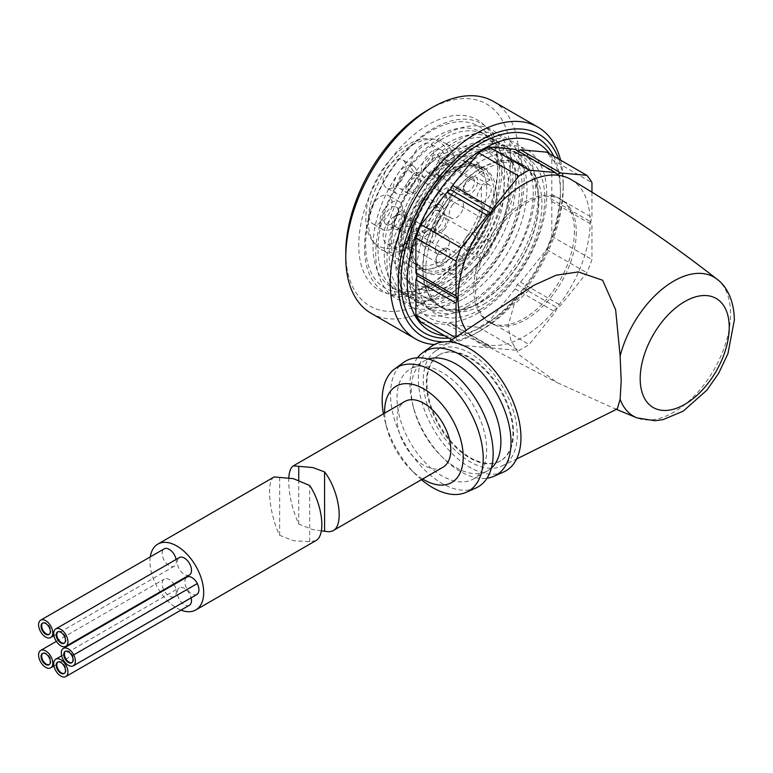 <?xml version="1.0" encoding="UTF-8"?>
<svg xmlns="http://www.w3.org/2000/svg" width="773" height="773" viewBox="0 0 773 773"><rect width="100%" height="100%" fill="white"/><g stroke="black" fill="none" stroke-linecap="round" stroke-linejoin="round"><path stroke-width="0.58" stroke-dasharray="3.87 2.9" d="M519.369 190.941A81.687 47.163 120 0 0 502.45 153.547A81.687 47.163 120 0 0 488.604 149.74A81.687 47.163 120 0 0 403.844 257.641A81.687 47.163 120 0 0 410.54 284.947A81.687 47.163 120 0 0 420.763 295.035A81.687 47.163 120 0 0 483.705 273.149A81.687 47.163 120 0 0 519.369 190.941M538.52 202.004A81.687 47.163 120 0 0 521.601 164.601A81.687 47.163 120 0 0 458.65 186.486A81.687 47.163 120 0 0 422.995 268.695A81.687 47.163 120 0 0 439.914 306.089A81.687 47.163 120 0 0 502.856 284.203A81.687 47.163 120 0 0 538.52 202.004M508.866 188.448A77.319 44.641 120 0 0 479.743 149.45A77.319 44.641 120 0 0 399.515 251.573A77.319 44.641 120 0 0 405.854 277.42A77.319 44.641 120 0 0 467.356 273.681A77.319 44.641 120 0 0 508.866 188.448M494.034 194.149A59.85 34.553 120 0 0 481.647 166.755A59.85 34.553 120 0 0 435.528 182.786A59.85 34.553 120 0 0 409.4 243.012A59.85 34.553 120 0 0 421.797 270.415A59.85 34.553 120 0 0 467.916 254.375A59.85 34.553 120 0 0 494.034 194.149M496.508 195.579A59.85 34.553 120 0 0 484.111 168.185A59.85 34.553 120 0 0 438.001 184.216A59.85 34.553 120 0 0 411.874 244.442A59.85 34.553 120 0 0 424.271 271.835A59.85 34.553 120 0 0 470.39 255.805A59.85 34.553 120 0 0 496.508 195.579M480.555 168.649L471.288 163.296A57.666 33.287 120 0 1 480.671 174.766L489.937 180.109A57.666 33.287 120 0 0 480.555 168.649A57.666 33.287 120 0 0 436.117 184.1A57.666 33.287 120 0 0 410.946 242.123A57.666 33.287 120 0 0 422.889 268.521A57.666 33.287 120 0 0 489.937 212.923L481.376 217.87L481.376 185.056L438.127 160.088L438.127 192.902L481.376 217.87M471.288 163.296A57.666 33.287 120 0 0 426.851 178.747A57.666 33.287 120 0 0 401.68 236.77A57.666 33.287 120 0 0 413.623 263.168A57.666 33.287 120 0 0 480.671 207.579L489.937 212.923M480.671 174.766L483.946 172.872A62.033 35.809 120 0 0 473.472 159.518A62.033 35.809 120 0 0 425.672 176.138A62.033 35.809 120 0 0 398.597 238.557A62.033 35.809 120 0 0 411.439 266.956A62.033 35.809 120 0 0 483.946 205.686L480.671 207.579M483.946 172.872L453.683 155.392A62.033 35.809 120 0 0 443.2 142.039A62.033 35.809 120 0 0 435.015 139.333A62.033 35.809 120 0 0 390.703 163.992A62.033 35.809 120 0 0 368.325 221.078A62.033 35.809 120 0 0 374.731 243.746A62.033 35.809 120 0 0 381.166 249.476A62.033 35.809 120 0 0 453.683 188.206L483.946 205.686M453.683 155.392L448.669 154.011A60.284 34.804 120 0 0 430.667 138.782A60.284 34.804 120 0 0 387.602 162.755A60.284 34.804 120 0 0 365.851 218.228A60.284 34.804 120 0 0 372.084 240.248A60.284 34.804 120 0 0 412.898 240.026A60.284 34.804 120 0 0 448.669 186.824L453.683 188.206M429.324 214.401A10.049 5.798 -60 0 1 437.905 210.758A10.049 5.798 -60 0 1 436.436 224.508A10.049 5.798 -60 0 1 427.856 228.161A10.049 5.798 -60 0 1 429.324 214.401M444.465 229.146A10.049 5.798 120 0 0 445.934 215.387A10.049 5.798 120 0 0 437.354 219.039A10.049 5.798 120 0 0 435.885 232.789A10.049 5.798 120 0 0 444.465 229.146M408.627 226.354A10.049 5.798 -60 0 1 410.105 226.808A10.049 5.798 -60 0 1 410.714 237.243A10.049 5.798 -60 0 1 401.525 244.664A10.049 5.798 -60 0 1 400.056 244.21A10.049 5.798 -60 0 1 399.448 233.765A10.049 5.798 -60 0 1 408.627 226.354M409.555 249.302A10.049 5.798 120 0 0 418.744 241.881A10.049 5.798 120 0 0 418.135 231.446A10.049 5.798 120 0 0 416.666 230.992A10.049 5.798 120 0 0 407.477 238.403A10.049 5.798 120 0 0 408.086 248.848A10.049 5.798 120 0 0 409.555 249.302M398.288 211.628A10.049 5.798 -60 0 1 393.901 221.745A10.049 5.798 -60 0 1 386.152 224.431A10.049 5.798 -60 0 1 384.075 219.832A10.049 5.798 -60 0 1 388.461 209.725A10.049 5.798 -60 0 1 396.201 207.029A10.049 5.798 -60 0 1 398.288 211.628M392.104 224.47A10.049 5.798 120 0 0 394.191 229.069A10.049 5.798 120 0 0 401.931 226.373A10.049 5.798 120 0 0 406.318 216.266A10.049 5.798 120 0 0 404.231 211.667A10.049 5.798 120 0 0 396.491 214.363A10.049 5.798 120 0 0 392.104 224.47M408.627 184.96A10.049 5.798 -60 0 1 400.056 188.612A10.049 5.798 -60 0 1 401.525 174.853A10.049 5.798 -60 0 1 410.105 171.21A10.049 5.798 -60 0 1 408.627 184.96M409.555 179.491A10.049 5.798 120 0 0 408.086 193.24A10.049 5.798 120 0 0 416.666 189.598A10.049 5.798 120 0 0 418.135 175.838A10.049 5.798 120 0 0 409.555 179.491M429.324 173.007A10.049 5.798 -60 0 1 427.856 172.553A10.049 5.798 -60 0 1 427.247 162.117A10.049 5.798 -60 0 1 436.436 154.697A10.049 5.798 -60 0 1 437.905 155.151A10.049 5.798 -60 0 1 438.513 165.596A10.049 5.798 -60 0 1 429.324 173.007M444.465 159.335A10.049 5.798 120 0 0 435.276 166.755A10.049 5.798 120 0 0 435.885 177.191A10.049 5.798 120 0 0 437.354 177.645A10.049 5.798 120 0 0 446.543 170.234A10.049 5.798 120 0 0 445.934 159.789A10.049 5.798 120 0 0 444.465 159.335M428.087 221.522A16.165 9.334 120 0 0 430.455 199.395A16.165 9.334 120 0 0 416.666 205.26A16.165 9.334 120 0 0 414.299 227.388A16.165 9.334 120 0 0 428.087 221.522M438.591 227.581A16.165 9.334 120 0 0 440.958 205.454A16.165 9.334 120 0 0 427.16 211.329A16.165 9.334 120 0 0 424.802 233.456A16.165 9.334 120 0 0 438.591 227.581M388.867 244.171A16.165 9.334 120 0 0 403.641 232.238A16.165 9.334 120 0 0 402.656 215.445A16.165 9.334 120 0 0 400.288 214.71A16.165 9.334 120 0 0 385.514 226.644A16.165 9.334 120 0 0 386.5 243.437A16.165 9.334 120 0 0 388.867 244.171M399.361 250.23A16.165 9.334 120 0 0 414.144 238.306A16.165 9.334 120 0 0 413.159 221.513A16.165 9.334 120 0 0 410.792 220.778A16.165 9.334 120 0 0 396.008 232.712A16.165 9.334 120 0 0 396.993 249.505A16.165 9.334 120 0 0 399.361 250.23M369.252 216.266A16.165 9.334 120 0 0 372.596 223.668A16.165 9.334 120 0 0 385.051 219.339A16.165 9.334 120 0 0 392.104 203.067A16.165 9.334 120 0 0 388.761 195.675A16.165 9.334 120 0 0 376.306 200.004A16.165 9.334 120 0 0 369.252 216.266M379.756 222.334A16.165 9.334 120 0 0 383.099 229.726A16.165 9.334 120 0 0 395.554 225.397A16.165 9.334 120 0 0 402.607 209.135A16.165 9.334 120 0 0 399.264 201.734A16.165 9.334 120 0 0 386.809 206.062A16.165 9.334 120 0 0 379.756 222.334M388.867 165.712A16.165 9.334 120 0 0 386.5 187.839A16.165 9.334 120 0 0 400.288 181.974A16.165 9.334 120 0 0 402.656 159.847A16.165 9.334 120 0 0 388.867 165.712M399.361 171.78A16.165 9.334 120 0 0 396.993 193.907A16.165 9.334 120 0 0 410.792 188.032A16.165 9.334 120 0 0 413.159 165.905A16.165 9.334 120 0 0 399.361 171.78M428.087 143.063A16.165 9.334 120 0 0 413.313 154.996A16.165 9.334 120 0 0 414.299 171.79A16.165 9.334 120 0 0 416.666 172.524A16.165 9.334 120 0 0 431.44 160.591A16.165 9.334 120 0 0 430.455 143.797A16.165 9.334 120 0 0 428.087 143.063M438.591 149.131A16.165 9.334 120 0 0 423.817 161.055A16.165 9.334 120 0 0 424.802 177.858A16.165 9.334 120 0 0 427.16 178.582A16.165 9.334 120 0 0 441.943 166.659A16.165 9.334 120 0 0 440.958 149.856A16.165 9.334 120 0 0 438.591 149.131M438.281 175.258A7.43 4.29 120 0 0 445.074 169.78A7.43 4.29 120 0 0 444.62 162.059A7.43 4.29 120 0 0 443.538 161.731A7.43 4.29 120 0 0 436.745 167.21A7.43 4.29 120 0 0 437.199 174.92A7.43 4.29 120 0 0 438.281 175.258M466.699 191.665A7.43 4.29 120 0 0 473.491 186.187A7.43 4.29 120 0 0 473.037 178.466A7.43 4.29 120 0 0 471.955 178.128A7.43 4.29 120 0 0 465.162 183.616A7.43 4.29 120 0 0 465.617 191.327A7.43 4.29 120 0 0 466.699 191.665M415.739 188.274A7.43 4.29 120 0 0 416.821 178.109A7.43 4.29 120 0 0 410.482 180.805A7.43 4.29 120 0 0 409.4 190.97A7.43 4.29 120 0 0 415.739 188.274M444.156 204.681A7.43 4.29 120 0 0 445.238 194.516A7.43 4.29 120 0 0 438.9 197.212A7.43 4.29 120 0 0 437.818 207.377A7.43 4.29 120 0 0 444.156 204.681M404.463 217.339A7.43 4.29 120 0 0 402.926 213.937A7.43 4.29 120 0 0 397.196 215.928A7.43 4.29 120 0 0 393.959 223.397A7.43 4.29 120 0 0 395.496 226.798A7.43 4.29 120 0 0 401.216 224.808A7.43 4.29 120 0 0 404.463 217.339M432.88 233.746A7.43 4.29 120 0 0 431.344 230.344A7.43 4.29 120 0 0 425.614 232.335A7.43 4.29 120 0 0 422.377 239.804A7.43 4.29 120 0 0 423.913 243.205A7.43 4.29 120 0 0 429.633 241.215A7.43 4.29 120 0 0 432.88 233.746M415.739 233.378A7.43 4.29 120 0 0 408.946 238.857A7.43 4.29 120 0 0 409.4 246.577A7.43 4.29 120 0 0 410.482 246.906A7.43 4.29 120 0 0 417.275 241.427A7.43 4.29 120 0 0 416.821 233.707A7.43 4.29 120 0 0 415.739 233.378M444.156 249.785A7.43 4.29 120 0 0 437.363 255.264A7.43 4.29 120 0 0 437.818 262.984A7.43 4.29 120 0 0 438.9 263.313A7.43 4.29 120 0 0 445.692 257.834A7.43 4.29 120 0 0 445.238 250.114A7.43 4.29 120 0 0 444.156 249.785M438.281 220.353A7.43 4.29 120 0 0 437.199 230.528A7.43 4.29 120 0 0 443.538 227.832A7.43 4.29 120 0 0 444.62 217.657A7.43 4.29 120 0 0 438.281 220.353M466.699 236.76A7.43 4.29 120 0 0 465.617 246.935A7.43 4.29 120 0 0 471.955 244.239A7.43 4.29 120 0 0 473.037 234.064A7.43 4.29 120 0 0 466.699 236.76M489.937 180.109L481.376 185.056M448.669 154.011L438.127 160.088M438.127 192.902L448.669 186.824M446.311 248.104A10.049 5.798 -60 0 1 447.789 248.558A10.049 5.798 -60 0 1 448.398 259.003A10.049 5.798 -60 0 1 439.209 266.414A10.049 5.798 -60 0 1 437.74 265.96A10.049 5.798 -60 0 1 437.132 255.525A10.049 5.798 -60 0 1 446.311 248.104M452.804 274.26A10.049 5.798 120 0 0 461.993 266.849A10.049 5.798 120 0 0 461.375 256.404A10.049 5.798 120 0 0 459.906 255.95A10.049 5.798 120 0 0 450.717 263.371A10.049 5.798 120 0 0 451.326 273.806A10.049 5.798 120 0 0 452.804 274.26M446.311 206.72A10.049 5.798 -60 0 1 437.74 210.362A10.049 5.798 -60 0 1 439.209 196.613A10.049 5.798 -60 0 1 447.789 192.96A10.049 5.798 -60 0 1 446.311 206.72M452.804 204.459A10.049 5.798 120 0 0 451.326 218.208A10.049 5.798 120 0 0 459.906 214.565A10.049 5.798 120 0 0 461.375 200.806A10.049 5.798 120 0 0 452.804 204.459M467.008 194.767A10.049 5.798 -60 0 1 465.539 194.313A10.049 5.798 -60 0 1 464.931 183.877A10.049 5.798 -60 0 1 474.12 176.457A10.049 5.798 -60 0 1 475.588 176.911A10.049 5.798 -60 0 1 476.197 187.356A10.049 5.798 -60 0 1 467.008 194.767M487.705 184.303A10.049 5.798 120 0 0 478.516 191.723A10.049 5.798 120 0 0 479.134 202.159A10.049 5.798 120 0 0 480.603 202.613A10.049 5.798 120 0 0 489.792 195.202A10.049 5.798 120 0 0 489.174 184.757A10.049 5.798 120 0 0 487.705 184.303M435.972 233.388A10.049 5.798 -60 0 1 431.585 243.495A10.049 5.798 -60 0 1 423.836 246.191A10.049 5.798 -60 0 1 421.758 241.591A10.049 5.798 -60 0 1 426.145 231.475A10.049 5.798 -60 0 1 433.885 228.789A10.049 5.798 -60 0 1 435.972 233.388M435.354 249.437A10.049 5.798 120 0 0 437.431 254.037A10.049 5.798 120 0 0 445.171 251.341A10.049 5.798 120 0 0 449.557 241.234A10.049 5.798 120 0 0 447.48 236.635A10.049 5.798 120 0 0 439.731 239.321A10.049 5.798 120 0 0 435.354 249.437M467.008 236.161A10.049 5.798 -60 0 1 475.588 232.509A10.049 5.798 -60 0 1 474.12 246.268A10.049 5.798 -60 0 1 465.539 249.911A10.049 5.798 -60 0 1 467.008 236.161M487.705 254.114A10.049 5.798 120 0 0 489.174 240.355A10.049 5.798 120 0 0 480.603 244.007A10.049 5.798 120 0 0 479.134 257.757A10.049 5.798 120 0 0 487.705 254.114M274.164 476.951C266.057 480.545 269.197 513.91 279.652 535.322L293.45 540.723L309.693 541.622L315.684 540.742M150.271 556.879A38.003 21.944 -120 0 0 176.814 608.061A38.003 21.944 -120 0 0 180.988 610.1M176.118 559.43A10.049 5.798 60 0 1 174.273 566.232A10.049 5.798 60 0 1 172.794 566.686A10.049 5.798 60 0 1 163.615 559.265A10.049 5.798 60 0 1 164.224 548.83M42.737 623.028A6.551 3.788 60 0 1 43.037 622.825A6.551 3.788 60 0 1 43.993 622.536A6.551 3.788 60 0 1 49.984 627.367A6.551 3.788 60 0 1 49.588 634.179A6.551 3.788 60 0 1 49.259 634.333M189.404 574.967A10.049 5.798 60 0 1 180.834 571.315A10.049 5.798 60 0 1 179.355 557.565M57.878 631.773A6.551 3.788 60 0 1 58.168 631.57A6.551 3.788 60 0 1 63.763 633.947A6.551 3.788 60 0 1 64.719 642.914A6.551 3.788 60 0 1 64.401 643.068M196.97 594.476A10.049 5.798 60 0 1 191.946 593.973A10.049 5.798 60 0 1 185.385 585.122A10.049 5.798 60 0 1 186.931 577.073M65.444 651.272A6.551 3.788 60 0 1 65.734 651.069A6.551 3.788 60 0 1 69.01 651.397A6.551 3.788 60 0 1 73.29 657.166A6.551 3.788 60 0 1 72.295 662.422A6.551 3.788 60 0 1 71.966 662.577M189.404 605.24A10.049 5.798 60 0 1 187.936 605.694A10.049 5.798 60 0 1 178.747 598.273A10.049 5.798 60 0 1 179.355 587.838A10.049 5.798 60 0 1 180.834 587.383A10.049 5.798 60 0 1 191.124 597.848M57.878 662.046A6.551 3.788 60 0 1 58.168 661.843A6.551 3.788 60 0 1 59.135 661.543A6.551 3.788 60 0 1 65.125 666.374A6.551 3.788 60 0 1 64.719 673.186A6.551 3.788 60 0 1 64.401 673.341M174.041 584.514A10.049 5.798 60 0 1 174.273 596.495A10.049 5.798 60 0 1 165.693 592.852A10.049 5.798 60 0 1 164.224 579.093A10.049 5.798 60 0 1 172.794 582.745A10.049 5.798 60 0 1 173.732 584.021M42.737 653.301A6.551 3.788 60 0 1 43.037 653.098A6.551 3.788 60 0 1 48.631 655.475A6.551 3.788 60 0 1 49.588 664.451A6.551 3.788 60 0 1 49.259 664.606M197.173 583.431L73.619 654.77M279.652 535.322L279.652 477.492M309.693 541.622L309.693 485.502M442.919 467.279A38.003 21.944 60 0 1 423.923 465.394A38.003 21.944 60 0 1 399.09 431.904A38.003 21.944 60 0 1 404.917 401.458M321.384 530.848L312.727 529.592L298.745 524.094C291.634 507.851 288.31 492.411 288.783 477.782M448.698 338.101A112.703 65.067 120 0 0 480.758 327.366L480.758 327.366A112.703 65.067 120 0 0 560.444 189.337A112.703 65.067 120 0 0 553.719 156.204M444.639 335.753A108.336 62.545 120 0 0 483.84 325.588L480.758 327.366L483.85 325.588A108.336 62.545 120 0 0 483.85 325.588A108.336 62.545 120 0 0 560.444 192.902A108.336 62.545 120 0 0 549.651 153.866M449.219 341.55A116.636 67.338 120 0 0 480.758 330.583L476.738 332.892A122.308 70.614 -60 0 1 434.378 344.555M371.108 313.278A122.308 70.614 120 0 0 432.262 307.219A122.308 70.614 120 0 0 512.161 199.434A122.308 70.614 120 0 0 493.416 101.427M483.84 304.185A82.122 47.414 120 0 0 537.496 231.813A82.122 47.414 120 0 0 524.906 166.011A82.122 47.414 120 0 0 483.84 170.079A82.122 47.414 120 0 0 430.194 242.442A82.122 47.414 120 0 0 442.784 308.253A82.122 47.414 120 0 0 483.84 304.185M480.758 168.292A82.122 47.414 -60 0 1 521.814 164.224A82.122 47.414 -60 0 1 534.404 230.035A82.122 47.414 -60 0 1 480.758 302.398A82.122 47.414 -60 0 1 439.692 306.466A82.122 47.414 -60 0 1 427.102 240.664A82.122 47.414 -60 0 1 480.758 168.292M478.043 313.133A97.185 56.11 120 0 0 546.762 194.11A97.185 56.11 120 0 0 478.043 154.436A97.185 56.11 120 0 0 409.323 273.458A97.185 56.11 120 0 0 478.043 313.133M480.758 309.277A90.538 52.274 120 0 0 544.781 198.381A90.538 52.274 120 0 0 480.758 161.422A90.538 52.274 120 0 0 416.734 272.309A90.538 52.274 120 0 0 480.758 309.277M474.922 305.093A89.552 51.704 120 0 0 533.428 226.189A89.552 51.704 120 0 0 519.698 154.426A89.552 51.704 120 0 0 474.922 158.861A89.552 51.704 120 0 0 416.425 237.775A89.552 51.704 120 0 0 430.146 309.529A89.552 51.704 120 0 0 474.922 305.093M469.955 302.224A89.552 51.704 120 0 0 528.452 223.32A89.552 51.704 120 0 0 514.731 151.556A89.552 51.704 120 0 0 469.955 155.991A89.552 51.704 120 0 0 411.449 234.905A89.552 51.704 120 0 0 425.179 306.659A89.552 51.704 120 0 0 469.955 302.224M466.834 306.659A97.185 56.11 120 0 0 535.554 187.636A97.185 56.11 120 0 0 466.834 147.962A97.185 56.11 120 0 0 398.114 266.985A97.185 56.11 120 0 0 466.834 306.659M463.713 298.629A89.552 51.704 120 0 0 522.219 219.716A89.552 51.704 120 0 0 508.489 147.952A89.552 51.704 120 0 0 463.713 152.387A89.552 51.704 120 0 0 405.216 231.301A89.552 51.704 120 0 0 418.937 303.064A89.552 51.704 120 0 0 463.713 298.629M458.747 295.759A89.552 51.704 120 0 0 517.243 216.846A89.552 51.704 120 0 0 503.523 145.092A89.552 51.704 120 0 0 458.747 149.527A89.552 51.704 120 0 0 400.24 228.431A89.552 51.704 120 0 0 413.97 300.195A89.552 51.704 120 0 0 458.747 295.759M455.548 299.982A96.983 55.994 120 0 0 524.123 181.201A96.983 55.994 120 0 0 455.548 141.604A96.983 55.994 120 0 0 386.964 260.385A96.983 55.994 120 0 0 455.548 299.982M452.505 292.155A89.552 51.704 120 0 0 511.011 213.242A89.552 51.704 120 0 0 497.281 141.488A89.552 51.704 120 0 0 452.505 145.923A89.552 51.704 120 0 0 394.008 224.837A89.552 51.704 120 0 0 407.729 296.59A89.552 51.704 120 0 0 452.505 292.155M447.538 289.286A89.552 51.704 120 0 0 506.035 210.372A89.552 51.704 120 0 0 492.314 138.618A89.552 51.704 120 0 0 447.538 143.053A89.552 51.704 120 0 0 389.032 221.967A89.552 51.704 120 0 0 402.762 293.721A89.552 51.704 120 0 0 447.538 289.286M444.34 293.508A96.983 55.994 120 0 0 512.914 174.727A96.983 55.994 120 0 0 444.34 135.13A96.983 55.994 120 0 0 375.755 253.911A96.983 55.994 120 0 0 444.34 293.508M441.296 285.681A89.552 51.704 120 0 0 499.802 206.768A89.552 51.704 120 0 0 486.072 135.014A89.552 51.704 120 0 0 441.296 139.449A89.552 51.704 120 0 0 382.799 218.363A89.552 51.704 120 0 0 396.52 290.117A89.552 51.704 120 0 0 441.296 285.681M436.33 282.812A89.552 51.704 120 0 0 494.826 203.908A89.552 51.704 120 0 0 481.106 132.144A89.552 51.704 120 0 0 436.33 136.579A89.552 51.704 120 0 0 377.833 215.493A89.552 51.704 120 0 0 391.553 287.247A89.552 51.704 120 0 0 436.33 282.812M433.209 287.247A97.185 56.11 120 0 0 501.928 168.224A97.185 56.11 120 0 0 433.209 128.55A97.185 56.11 120 0 0 364.489 247.573A97.185 56.11 120 0 0 433.209 287.247M431.682 283.324A93.446 53.955 120 0 0 431.682 283.314A93.446 53.955 120 0 0 497.764 168.862A93.446 53.955 120 0 0 431.682 130.714A93.446 53.955 120 0 0 365.61 245.167A93.446 53.955 120 0 0 431.682 283.324L428.242 285.305A98.316 56.758 120 0 0 497.764 164.891A98.316 56.758 120 0 0 428.242 124.762A98.316 56.758 120 0 0 358.73 245.167A98.316 56.758 120 0 0 428.242 285.305L431.682 283.314M428.242 109.805A116.636 67.338 -60 0 1 510.721 157.412A116.636 67.338 -60 0 1 428.242 300.262A116.636 67.338 -60 0 1 345.773 252.645M444.185 341.821A116.636 67.338 120 0 0 447.094 341.714M591.954 192.187L591.954 217.484L590.717 221.793L591.954 224.682L591.954 259.535A107.022 61.792 -60 0 1 586.823 272.772L560.676 305.296L557.362 307.77L555.275 312.012L529.138 344.536A107.022 61.792 -60 0 1 518.867 350.459L492.72 348.13L490.642 346.294L487.319 347.647L461.181 345.309A107.022 61.792 -60 0 1 456.041 338.004L456.041 336.873M571.121 179.568A93.398 53.926 120 0 1 590.137 222.131A93.398 53.926 -60 0 1 549.584 315.896A93.398 53.926 -60 0 1 477.724 341.337A93.398 53.926 -60 0 1 466.013 330.09M480.758 330.583A116.636 67.338 120 0 0 480.758 330.573A116.636 67.338 120 0 0 563.227 187.733A116.636 67.338 120 0 0 558.637 159.045M560.599 160.185A122.308 70.614 -60 0 1 563.227 183.095A122.308 70.614 -60 0 1 476.738 332.892L480.758 330.573M517.842 150.89L517.205 151.15L515.127 149.315M421.024 322.128L447.171 324.457L450.485 323.114L452.563 324.94L478.709 327.279A107.022 61.792 120 0 0 488.98 321.346L515.127 288.831L517.205 284.59L520.519 282.116L546.666 249.592A107.022 61.792 120 0 0 551.796 236.354L551.796 201.492L550.56 198.613L551.796 194.303L551.796 159.441A107.022 61.792 120 0 0 546.666 152.136M517.205 151.15L557.362 174.331M551.796 159.441L591.954 182.621M551.796 194.303L591.954 217.484M550.56 198.613L590.717 221.793M551.796 201.492L591.954 224.682M551.796 236.354L591.954 259.535M546.666 249.592L586.823 272.772M520.519 282.116L560.676 305.296M517.205 284.59L557.362 307.77M515.127 288.831L555.275 312.012M488.98 321.346L529.138 344.536M478.709 327.279L518.867 350.459M452.563 324.94L492.72 348.13M450.485 323.114L490.642 346.294M447.171 324.457L487.319 347.647M451.712 339.84L461.181 345.309M455.152 337.482L456.041 338.004M298.745 524.094L298.745 480.226M435.46 351.048A66.468 38.37 -120 0 1 487.193 366.769A66.468 38.37 -120 0 1 517.253 434.755A66.468 38.37 60 0 1 501.851 466.032A66.468 38.37 60 0 1 451.229 446.263A66.468 38.37 60 0 1 423.256 380.48A66.468 38.37 -120 0 1 435.46 351.048L448.871 341.792M533.718 285.372L514.084 304.871L508.083 325.771L510.856 340.362L519.572 355.126L557.323 382.703L614.844 408.704L617.327 408.888M439.644 354.594A61.222 35.345 -120 0 1 486.816 371.001A61.222 35.345 -120 0 1 513.543 432.609A61.222 35.345 60 0 1 500.865 460.64A61.222 35.345 60 0 1 453.683 444.233A61.222 35.345 60 0 1 426.967 382.625A61.222 35.345 -120 0 1 439.644 354.594L439.025 354.952A61.222 35.345 -120 0 0 426.348 382.983A61.222 35.345 60 0 0 453.065 444.591A61.222 35.345 60 0 0 500.247 460.998A61.222 35.345 60 0 0 512.924 432.967A61.222 35.345 -120 0 0 486.207 371.359A61.222 35.345 -120 0 0 439.025 354.952M503.61 472.003A72.585 41.906 60 0 1 448.533 449.818A72.585 41.906 60 0 1 418.309 378.345A72.585 41.906 -120 0 1 431.17 346.536M417.488 357.793A71.445 41.249 -120 0 0 409.97 384.084A71.445 41.249 60 0 0 412.966 405.603A71.445 41.249 60 0 0 443.344 458.234A71.445 41.249 60 0 0 487.019 478.216M491.386 468.09A63.405 36.611 60 0 1 487.753 470.728A63.405 36.611 60 0 1 440.832 455.741A63.405 36.611 60 0 1 413.864 409.033A63.405 36.611 60 0 1 411.207 389.93A63.405 36.611 -120 0 1 424.338 360.904L410.134 369.108A63.405 36.611 -120 0 0 397.003 398.134A63.405 36.611 60 0 0 424.677 461.945A63.405 36.611 60 0 0 473.54 478.931A63.405 36.611 60 0 0 486.671 449.905A63.405 36.611 -120 0 0 458.998 386.094A63.405 36.611 -120 0 0 410.134 369.108M428.445 359.087A63.405 36.611 -120 0 0 424.338 360.904M475.81 488.053A72.585 41.906 60 0 1 420.734 465.868A72.585 41.906 60 0 1 390.51 394.394A72.585 41.906 -120 0 1 403.371 362.585M421.44 479.685A71.445 41.249 60 0 1 415.545 474.284A71.445 41.249 60 0 1 385.167 421.662A71.445 41.249 60 0 1 383.437 413.855M422.647 478.989A55.579 32.089 60 0 1 410.589 469.356A55.579 32.089 60 0 1 386.954 428.416A55.579 32.089 60 0 1 384.645 413.159M576.291 232.267A71.203 41.114 -60 0 1 545.216 303.915A71.203 41.114 -60 0 1 490.343 322.998A71.203 41.114 -60 0 1 475.598 290.397A71.203 41.114 -60 0 1 506.673 218.74A71.203 41.114 -60 0 1 561.546 199.666A71.203 41.114 -60 0 1 576.291 232.267M574.436 231.195A71.203 41.114 -60 0 1 543.361 302.852A71.203 41.114 -60 0 1 488.488 321.926A71.203 41.114 -60 0 1 473.743 289.334A71.203 41.114 -60 0 1 504.827 217.677A71.203 41.114 -60 0 1 559.691 198.593A71.203 41.114 -60 0 1 574.436 231.195M717.025 279.198A80.324 46.38 -60 0 1 730.553 313.77A80.324 46.38 -60 0 1 730.553 313.877A80.324 46.38 -60 0 1 697.584 392.442A80.324 46.38 -60 0 1 636.962 417.874M521.601 164.601L502.45 153.547M479.743 149.45L488.604 149.74M484.111 168.185L481.647 166.755M473.472 159.518L443.2 142.039M430.667 138.782L435.015 139.333M445.934 215.387L437.905 210.758M418.135 231.446L410.105 226.808M394.191 229.069L386.152 224.431M408.086 193.24L400.056 188.612M435.885 177.191L427.856 172.553M440.958 205.454L430.455 199.395M413.159 221.513L402.656 215.445M383.099 229.726L372.596 223.668M396.993 193.907L386.5 187.839M424.802 177.858L414.299 171.79M473.037 178.466L444.62 162.059M445.238 194.516L416.821 178.109M431.344 230.344L402.926 213.937M437.818 262.984L409.4 246.577M465.617 246.935L437.199 230.528M473.037 234.064L444.62 217.657M445.238 250.114L416.821 233.707M423.913 243.205L395.496 226.798M437.818 207.377L409.4 190.97M465.617 191.327L437.199 174.92M440.958 149.856L430.455 143.797M413.159 165.905L402.656 159.847M399.264 201.734L388.761 195.675M396.993 249.505L386.5 243.437M424.802 233.456L414.299 227.388M445.934 159.789L437.905 155.151M418.135 175.838L410.105 171.21M404.231 211.667L396.201 207.029M408.086 248.848L400.056 244.21M435.885 232.789L427.856 228.161M372.084 240.248L374.731 243.746M411.439 266.956L381.166 249.476M422.889 268.521L413.623 263.168M424.271 271.835L421.797 270.415M405.854 277.42L410.54 284.947M439.914 306.089L420.763 295.035M461.375 256.404L447.789 248.558M451.326 273.806L437.74 265.96M451.326 218.208L437.74 210.362M461.375 200.806L447.789 192.96M479.134 202.159L465.539 194.313M489.174 184.757L475.588 176.911M437.431 254.037L423.836 246.191M447.48 236.635L433.885 228.789M489.174 240.355L475.588 232.509M479.134 257.757L465.539 249.911M485.956 150.58C476.641 143.672 462.389 144.86 443.19 154.146C428.986 162.717 416.927 175.384 407.023 192.148C397.022 209.56 391.892 226.798 391.65 243.872C391.631 261.574 397.728 274.357 409.951 282.232C419.256 289.141 433.518 287.962 452.717 278.676C466.921 270.096 478.97 257.428 488.884 240.674C498.885 223.262 504.015 206.014 504.257 188.95C504.276 171.248 498.17 158.455 485.956 150.58M486.787 188.95C486.198 176.321 483.009 168.572 477.221 165.712C468.042 159.76 448.369 168.021 435.943 182.341C418.879 201.695 409.941 222.209 409.12 243.872C409.323 252.771 411.081 259.245 414.396 263.303L418.686 267.1C429.044 273.555 444.291 266.308 464.438 245.379C478.806 226.847 486.256 208.034 486.787 188.95M42.418 623.183L43.037 622.825M57.55 631.928L58.168 631.57M65.116 651.426L65.734 651.069M64.101 673.544L64.719 673.186M53.955 665.968L174.273 596.495M48.97 664.809L49.588 664.451M42.418 653.456L43.037 653.098M56.352 641.377L164.224 579.093M57.55 662.19L58.168 661.843M61.656 655.794L179.355 587.838M71.676 662.78L72.295 662.422M64.101 643.271L64.719 642.914M48.97 634.536L49.588 634.179M53.955 635.696L174.273 566.232M521.814 164.224L524.906 166.011M519.698 154.426L514.731 151.556M508.489 147.952L503.523 145.092M497.281 141.488L492.314 138.618M486.072 135.014L481.106 132.144M497.764 168.862L497.764 164.891M563.227 187.733L563.227 183.095M396.52 290.117L391.553 287.247M407.729 296.59L402.762 293.721M418.937 303.064L413.97 300.195M430.146 309.529L425.179 306.659M439.692 306.466L442.784 308.253M560.444 192.902L560.444 189.337M501.851 466.032L516.567 459.056M477.724 341.337L557.323 382.703M616.41 409.361L614.844 408.704M500.865 460.64L500.247 460.998M440.832 455.741L443.344 458.234M413.864 409.033L412.966 405.603M487.753 470.728L473.54 478.931M410.589 469.356L415.545 474.284M386.954 428.416L385.167 421.662M490.343 322.998L488.488 321.926M561.546 199.666L559.691 198.593"/><path stroke-width="1.16" d="M180.988 610.1A38.003 21.944 -120 0 0 195.82 609.945L315.684 540.742C326.08 535.699 322.766 505.127 309.693 485.502L293.45 478.661L274.164 476.951L157.808 544.124A38.003 21.944 -120 0 0 150.271 556.879M195.82 609.945A38.003 21.944 -120 0 0 201.637 579.489A38.003 21.944 -120 0 0 176.814 545.999A38.003 21.944 -120 0 0 157.808 544.124M40.669 620.159A10.049 5.798 -120 0 0 40.061 630.604A10.049 5.798 -120 0 0 49.25 638.015A10.049 5.798 -120 0 0 50.718 637.561A10.049 5.798 -120 0 0 51.327 627.125A10.049 5.798 -120 0 0 42.138 619.704A10.049 5.798 -120 0 0 40.669 620.159L164.224 548.83A10.049 5.798 60 0 1 165.693 548.376A10.049 5.798 60 0 1 176.118 559.43M49.259 634.333A6.551 3.788 60 0 1 48.631 634.478A6.551 3.788 60 0 1 42.776 629.918A6.551 3.788 60 0 1 42.737 623.028M48.013 634.836A6.551 3.788 60 0 1 42.022 629.995A6.551 3.788 60 0 1 42.418 623.183A6.551 3.788 60 0 1 43.375 622.893A6.551 3.788 60 0 1 49.366 627.724A6.551 3.788 60 0 1 48.97 634.536A6.551 3.788 60 0 1 48.013 634.836M55.801 628.893L179.355 557.565A10.049 5.798 60 0 1 187.936 561.208A10.049 5.798 60 0 1 189.404 574.967L65.85 646.296A10.049 5.798 -120 0 0 64.381 632.546A10.049 5.798 -120 0 0 55.801 628.893A10.049 5.798 -120 0 0 57.279 642.653A10.049 5.798 -120 0 0 65.85 646.296M64.401 643.068A6.551 3.788 60 0 1 59.135 640.537A6.551 3.788 60 0 1 57.878 631.773M58.516 640.894A6.551 3.788 60 0 1 57.55 631.928A6.551 3.788 60 0 1 63.144 634.304A6.551 3.788 60 0 1 64.101 643.271A6.551 3.788 60 0 1 58.516 640.894M197.337 594.234A10.049 5.798 60 0 1 196.97 594.476L73.416 665.804A10.049 5.798 -120 0 0 73.783 665.563L197.337 594.234L73.783 665.563M73.619 665.466A9.875 5.701 -120 0 0 73.619 654.77L73.783 654.866A10.049 5.798 -120 0 0 68.401 648.905A10.049 5.798 -120 0 0 63.376 648.402A10.049 5.798 -120 0 0 61.83 656.451A10.049 5.798 -120 0 0 68.401 665.302A10.049 5.798 -120 0 0 73.416 665.804M63.376 648.402L186.931 577.073A10.049 5.798 60 0 1 191.946 577.566A10.049 5.798 60 0 1 197.337 583.528L73.783 654.866M71.966 662.577A6.551 3.788 60 0 1 69.01 662.094A6.551 3.788 60 0 1 64.826 656.606A6.551 3.788 60 0 1 65.444 651.272M68.401 662.451A6.551 3.788 60 0 1 64.12 656.683A6.551 3.788 60 0 1 65.116 651.426A6.551 3.788 60 0 1 68.401 651.755A6.551 3.788 60 0 1 72.681 657.523A6.551 3.788 60 0 1 71.676 662.78A6.551 3.788 60 0 1 68.401 662.451M191.124 597.848A10.049 5.798 60 0 1 189.404 605.24L65.85 676.568A10.049 5.798 -120 0 0 66.468 666.133A10.049 5.798 -120 0 0 57.279 658.712A10.049 5.798 -120 0 0 55.801 659.166A10.049 5.798 -120 0 0 55.192 669.611A10.049 5.798 -120 0 0 64.381 677.022A10.049 5.798 -120 0 0 65.85 676.568M64.401 673.341A6.551 3.788 60 0 1 63.763 673.486A6.551 3.788 60 0 1 57.907 668.925A6.551 3.788 60 0 1 57.878 662.046M58.516 661.901A6.551 3.788 60 0 1 64.507 666.732A6.551 3.788 60 0 1 64.101 673.544A6.551 3.788 60 0 1 63.144 673.843A6.551 3.788 60 0 1 57.154 669.003A6.551 3.788 60 0 1 57.55 662.19A6.551 3.788 60 0 1 58.516 661.901M173.732 584.021A10.049 5.798 60 0 1 174.041 584.514M42.138 664.181A10.049 5.798 -120 0 0 50.718 667.833A10.049 5.798 -120 0 0 49.25 654.074A10.049 5.798 -120 0 0 40.669 650.431A10.049 5.798 -120 0 0 42.138 664.181M49.259 664.606A6.551 3.788 60 0 1 43.993 662.075A6.551 3.788 60 0 1 42.737 653.301M48.013 655.833A6.551 3.788 60 0 1 48.97 664.809A6.551 3.788 60 0 1 43.375 662.422A6.551 3.788 60 0 1 42.418 653.456A6.551 3.788 60 0 1 48.013 655.833M197.25 583.576A9.875 5.701 60 0 1 197.173 594.137M516.567 459.056L617.327 408.888L620.13 399.235L621.192 380.896L620.13 356.034L615.637 309.741L602.65 280.251L578.339 271.922L556.087 275.236L533.718 285.372L448.871 341.792M288.783 477.782C289.266 471.424 290.783 467.452 293.325 465.877L404.917 401.458A38.003 21.944 60 0 1 423.923 403.332A38.003 21.944 60 0 1 448.746 436.822A38.003 21.944 60 0 1 442.919 467.279L332.516 530.993L329.105 531.795L321.384 530.848M293.325 465.877L312.727 467.539L324.573 471.897C339.299 490.913 344.265 525.408 333.028 530.722M553.719 156.204A112.703 65.067 120 0 0 480.758 143.324A112.703 65.067 120 0 0 402.762 261.467A112.703 65.067 120 0 0 448.698 338.101M549.651 153.866A108.336 62.545 120 0 0 483.84 148.677A108.336 62.545 120 0 0 409.99 256.288A108.336 62.545 120 0 0 444.639 335.753M434.378 344.555A122.308 70.614 -60 0 1 415.584 338.951A122.308 70.614 -60 0 1 396.839 240.944A122.308 70.614 -60 0 1 476.738 133.159A122.308 70.614 -60 0 1 537.892 127.101A122.308 70.614 -60 0 1 560.599 160.185M345.773 257.283L345.773 252.645A116.636 67.338 -60 0 1 428.242 109.805L432.262 107.486A122.308 70.614 120 0 0 345.773 257.283A122.308 70.614 120 0 0 371.108 313.278L415.584 338.951M428.242 109.805L432.262 107.486A122.308 70.614 120 0 1 493.416 101.427L537.892 127.101M558.637 159.045A116.636 67.338 120 0 0 480.758 140.116A116.636 67.338 120 0 0 400.453 260.028A116.636 67.338 120 0 0 444.185 341.821M447.094 341.714A116.636 67.338 120 0 0 449.219 341.55M456.041 336.873L456.041 303.142L457.278 298.832L456.041 295.953L456.041 261.09A107.022 61.792 -60 0 1 461.181 247.853L487.319 215.338L490.642 212.855L492.72 208.613L518.867 176.099A107.022 61.792 -60 0 1 529.138 170.166L555.275 172.505L557.362 174.331L560.676 172.988L586.823 175.316A107.022 61.792 -60 0 1 591.954 182.621L591.954 192.187M466.013 330.09A93.398 53.926 -60 0 1 458.051 298.388A93.398 53.926 120 0 1 499.029 204.169A93.398 53.926 120 0 1 571.121 179.568C621.994 209.783 670.635 243.002 717.025 279.198A80.324 46.38 -60 0 0 663.331 288.213A80.324 46.38 -60 0 0 620.13 356.034M555.275 172.505L515.127 149.315L488.98 146.986A107.022 61.792 120 0 0 478.709 152.909L452.563 185.433L450.485 189.675L447.171 192.148L421.024 224.672A107.022 61.792 120 0 0 415.893 237.91L415.893 272.763L417.13 275.652L415.893 279.961L415.893 314.824A107.022 61.792 120 0 0 421.024 322.128L451.712 339.84M586.823 175.316L546.666 152.136L520.519 149.798L517.842 150.89M415.893 272.763L456.041 295.953M417.13 275.652L457.278 298.832M415.893 237.91L456.041 261.09M421.024 224.672L461.181 247.853M447.171 192.148L487.319 215.338M450.485 189.675L490.642 212.855M452.563 185.433L492.72 208.613M478.709 152.909L518.867 176.099M488.98 146.986L529.138 170.166M520.519 149.798L560.676 172.988M415.893 314.824L455.152 337.482M415.893 279.961L456.041 303.142M298.745 480.226L298.745 466.38M324.573 530.877L324.573 471.897M493.937 476.294A71.445 41.249 60 0 0 511.011 442.427A71.445 41.249 -120 0 0 478.371 369.021A71.445 41.249 -120 0 0 422.618 352.768L431.17 346.536A72.585 41.906 -120 0 1 487.802 363.03A72.585 41.906 -120 0 1 520.954 437.605A72.585 41.906 60 0 1 503.61 472.003L493.937 476.294A71.445 41.249 60 0 1 487.019 478.216M422.618 352.768A71.445 41.249 -120 0 0 417.488 357.793M428.445 359.087A63.405 36.611 -120 0 1 475.704 380.645A63.405 36.611 -120 0 1 500.885 441.702A63.405 36.611 60 0 1 491.386 468.09M466.138 492.343A71.445 41.249 60 0 0 483.212 458.476A71.445 41.249 -120 0 0 450.572 385.07A71.445 41.249 -120 0 0 394.819 368.827L403.371 362.585A72.585 41.906 -120 0 1 460.003 379.079A72.585 41.906 -120 0 1 493.155 453.654A72.585 41.906 60 0 1 475.81 488.053L466.138 492.343A71.445 41.249 60 0 1 421.44 479.685M394.819 368.827A71.445 41.249 -120 0 0 382.162 400.134A71.445 41.249 60 0 0 383.437 413.855M384.645 413.159A55.579 32.089 60 0 1 384.616 411.68A55.579 32.089 -120 0 1 423.923 388.983A55.579 32.089 -120 0 1 463.22 457.056A55.579 32.089 60 0 1 422.647 478.989M640.189 378.702A62.961 36.35 -60 0 1 684.675 301.605A62.961 36.35 -60 0 1 729.229 327.211A62.961 36.35 -60 0 1 729.229 327.288A62.961 36.35 -60 0 1 684.743 404.385A62.961 36.35 -60 0 1 640.189 378.78A62.961 36.35 -60 0 1 640.189 378.702M717.025 279.198C725.741 285.479 734.108 299.103 734.35 320.051L727.934 353.686L718.619 373.378L706.851 390.172L683.216 411.13L663.176 419.584L654.963 420.744L636.962 417.874A80.324 46.38 -60 0 1 620.13 399.235M50.718 667.833L53.955 665.968M40.669 650.431L56.352 641.377M55.801 659.166L61.656 655.794M50.718 637.561L53.955 635.696M636.962 417.874L616.41 409.361"/></g></svg>
